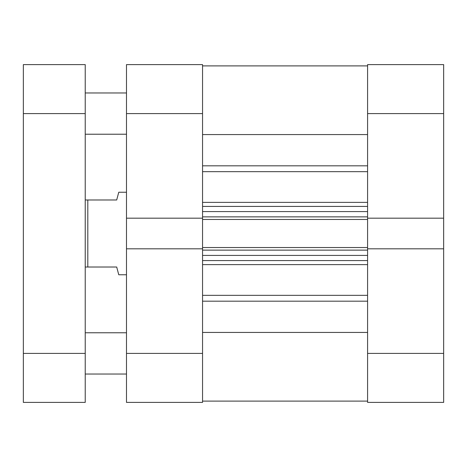 <?xml version="1.0" encoding="UTF-8"?>
<svg xmlns="http://www.w3.org/2000/svg" width="467" height="467" viewBox="0 0 467 467"><rect width="100%" height="100%" fill="white"/><g stroke="black" fill="none" stroke-linecap="round" stroke-linejoin="round"><path stroke-width="0.7" d="M126.493 353.402L202.555 353.402L202.555 402.396L126.493 402.396L126.493 248.818L202.555 248.818L202.555 113.598L126.493 113.598L126.493 64.604L202.555 64.604L202.555 113.598M202.555 353.402L202.555 248.818M202.555 218.182L126.493 218.182L126.493 248.818M126.493 218.182L126.493 113.598M126.493 192.246L118.758 192.246L116.692 199.981L87.814 199.981L87.814 267.019L116.692 267.019L118.758 274.754L126.493 274.754M85.233 267.019L87.814 267.019M85.233 199.981L87.814 199.981M202.555 65.894L367.582 65.894L202.555 65.894M367.582 218.182L443.65 218.182L443.65 113.598L367.582 113.598L367.582 219.449L202.555 219.449M202.555 247.551L367.582 247.551L367.582 219.449M367.582 247.551L367.582 353.402L443.65 353.402L443.65 218.182M202.555 332.434L367.582 332.434M202.555 134.566L367.582 134.566M367.582 260.574L202.555 260.574M202.555 206.426L367.582 206.426M367.582 401.106L202.555 401.106L367.582 401.106M126.493 332.773L85.233 332.773M126.493 374.032L85.233 374.032M126.493 92.968L85.233 92.968M126.493 134.227L85.233 134.227M85.233 113.598L85.233 402.396L23.35 402.396L23.35 64.604L85.233 64.604L85.233 113.598L23.35 113.598M443.65 353.402L443.65 402.396L367.582 402.396L367.582 353.402M367.582 113.598L367.582 64.604L443.65 64.604L443.65 113.598M443.65 248.818L367.582 248.818M202.555 202.38L367.582 202.38M367.582 171.669L202.555 171.669M202.555 295.331L367.582 295.331M367.582 264.62L202.555 264.62M367.582 301.186L202.555 301.186M202.555 165.814L367.582 165.814M367.582 250.131L202.555 250.131M202.555 255.42L367.582 255.42M202.555 216.869L367.582 216.869M367.582 211.58L202.555 211.58M23.35 353.402L85.233 353.402"/></g></svg>
